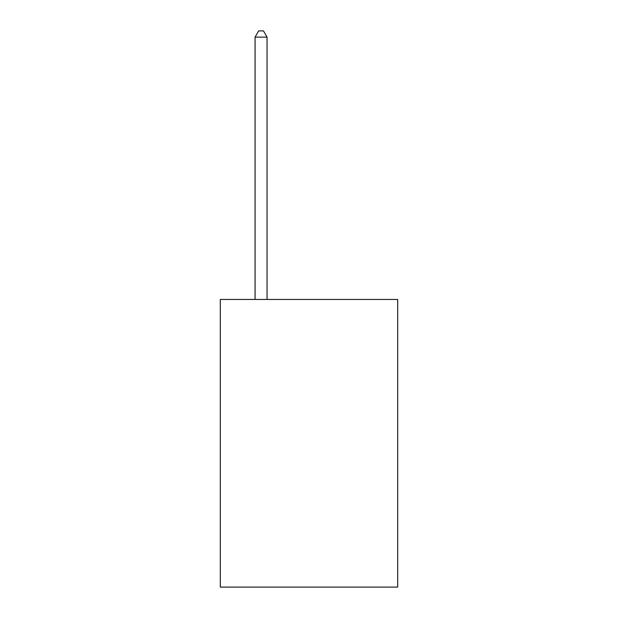 <?xml version="1.0" encoding="UTF-8"?>
<svg xmlns="http://www.w3.org/2000/svg" width="618" height="618" viewBox="0 0 618 618"><rect width="100%" height="100%" fill="white"/><g stroke="black" fill="none" stroke-linecap="round" stroke-linejoin="round"><path stroke-width="0.93" d="M397.691 299.46L397.691 587.1L220.309 587.1L220.309 299.46L397.691 299.46M267.053 299.46L267.053 37.134L255.064 37.134L255.064 299.46M255.064 37.134L258.664 30.9L263.453 30.9L267.053 37.134"/></g></svg>
